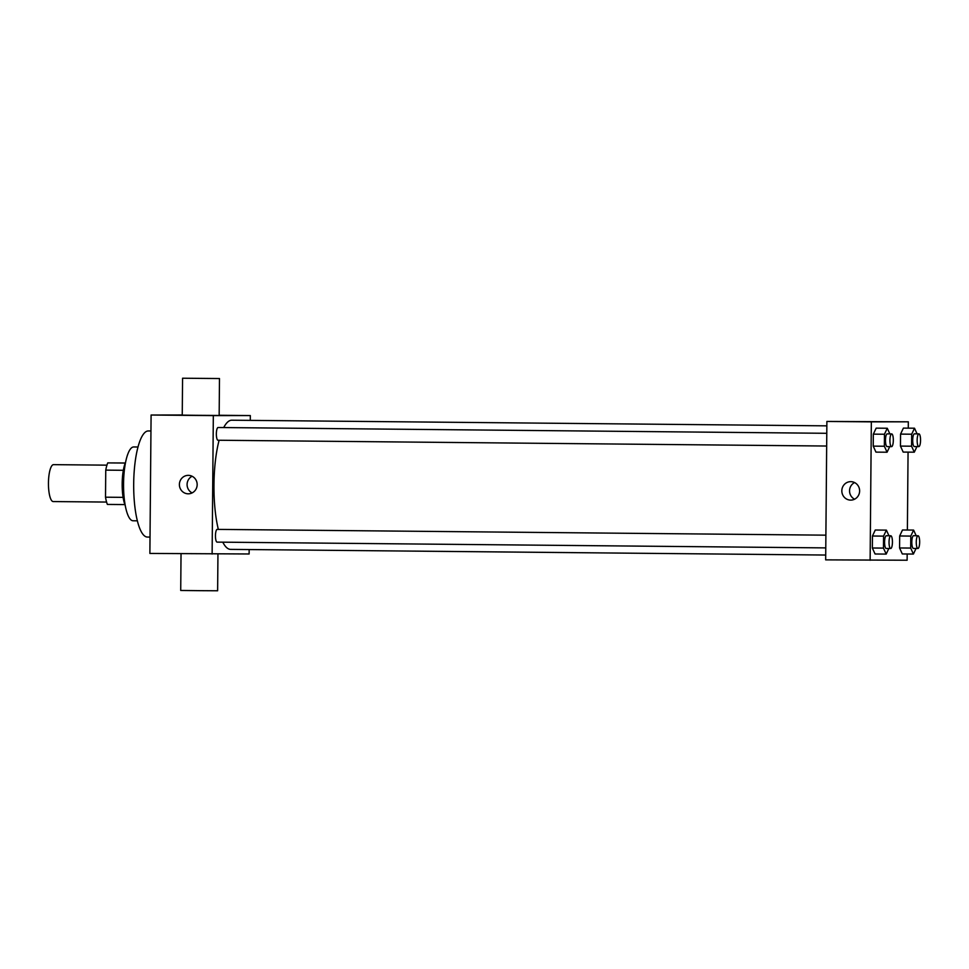 <?xml version="1.0" encoding="UTF-8"?>
<svg xmlns="http://www.w3.org/2000/svg" width="969" height="969" viewBox="0 0 969 969"><rect width="100%" height="100%" fill="white"/><g stroke="black" fill="none" stroke-linecap="round" stroke-linejoin="round"><path stroke-width="1.45" d="M106.929 465.156L53.561 464.648A18.459 4.93 90.5 0 0 48.45 483.059A18.459 4.93 90.5 0 0 53.21 501.567A18.459 4.93 90.5 0 0 53.222 501.567L106.578 502.063M123.111 497.363L105.512 497.194L105.754 470.122A24.782 6.626 90.5 0 1 107.741 462.903L125.28 462.988M105.512 497.194A24.782 6.626 90.5 0 0 107.377 504.425L124.88 504.583M125.207 505.418A25.376 6.783 -89.5 0 1 125.619 462.165M123.342 470.292L105.754 470.122M125.243 463.061L107.741 462.903M137.319 520.813L133.056 520.777A36.907 9.86 -89.5 0 1 123.547 483.773A36.907 9.86 -89.5 0 1 133.758 446.951L138.022 447M150.025 537.092L147.361 537.056A53.065 14.184 -89.5 0 1 133.686 483.87A53.065 14.184 -89.5 0 1 148.366 430.951L150.946 430.975M249.154 549.568L249.118 553.977L149.88 553.432L151.091 415.023L182.245 414.974M212.126 554.026L213.325 415.616L250.317 415.568L219.164 415.265M250.317 415.568L250.281 420.376M825.77 547.897L217.104 542.119A6.371 1.696 -89.5 0 1 215.457 535.736A6.371 1.696 -89.5 0 1 217.226 529.389L825.891 535.167M826.666 446.031L217.989 440.241A6.371 1.696 -89.5 0 1 216.353 433.858A6.371 1.696 -89.5 0 1 218.11 427.511L826.775 433.3M825.709 555.043L230.61 549.387A64.596 17.26 -89.5 0 1 222.785 542.168M218.34 529.389A64.596 17.26 -89.5 0 1 219.115 440.253M223.718 427.559A64.596 17.26 -89.5 0 1 231.833 420.207L826.836 425.851M188.349 475.355A9.23 8.891 89.9 0 1 197.167 484.621A9.23 8.891 89.9 0 1 188.289 493.815A9.23 8.891 89.9 0 1 179.386 484.597A9.23 8.891 89.9 0 1 188.349 475.355M213.325 415.616L151.091 415.023M219.478 378.54L219.164 415.459L195.774 415.301L182.245 415.132L182.572 378.225L219.478 378.54L182.572 378.225M192.116 476.263A9.23 8.891 -90.1 0 0 192.141 492.906M217.952 554.026L217.625 590.775L199.178 590.666L180.718 590.46L181.033 553.735M907.178 554.002L907.117 560.227L825.673 559.864L826.884 421.442L908.328 421.818L908.28 428.153M908.062 452.123L907.384 530.031M889.712 446.624L887.071 452.22L875.952 452.123L873.239 446.128L873.335 434.136L876.17 428.141L887.277 428.25L889.845 433.894M916.044 548.466L913.404 554.062L902.296 553.953L899.571 547.969L899.68 535.978L902.502 529.982L913.622 530.079L916.177 535.736M870.126 560.276L871.337 421.866L908.328 421.818M916.94 446.588L914.3 452.184L903.181 452.075L900.455 446.091L900.564 434.1L903.387 428.104L914.506 428.213L917.074 433.858M888.815 548.502L886.187 554.098L875.068 553.989L872.342 548.006L872.451 536.014L875.273 530.019L886.393 530.128L888.961 535.772M871.337 421.866L826.884 421.442M850.649 500.113A9.23 8.891 89.9 0 1 841.831 490.847A9.23 8.891 89.9 0 1 850.709 481.654A9.23 8.891 89.9 0 1 859.624 490.871A9.23 8.891 89.9 0 1 850.649 500.113M872.512 421.685L880.482 421.757M854.585 499.192A9.23 8.891 89.9 0 1 854.573 482.562M886.187 554.098L883.462 548.103L883.571 536.123L886.393 530.128M890.79 535.784L886.344 535.748A6.371 1.696 90.5 0 0 884.588 542.095A6.371 1.696 90.5 0 0 886.223 548.478A6.371 1.696 90.5 0 0 886.235 548.478L890.668 548.515A6.371 1.696 90.5 0 0 892.437 542.155A6.371 1.696 90.5 0 0 890.79 535.784A6.371 1.696 90.5 0 0 889.033 542.131A6.371 1.696 90.5 0 0 890.668 548.515A6.371 1.696 90.5 0 0 890.681 548.515M875.068 553.989L872.342 548.006L872.451 536.014L875.273 530.019M883.462 548.103L872.342 548.006M883.571 536.123L872.451 536.014M887.071 452.22L884.346 446.237L884.455 434.245L887.277 428.25M891.686 433.906L887.241 433.87A6.371 1.696 90.5 0 0 885.472 440.217A6.371 1.696 90.5 0 0 887.119 446.6L891.565 446.648A6.371 1.696 90.5 0 0 893.321 440.289A6.371 1.696 90.5 0 0 891.686 433.906A6.371 1.696 90.5 0 0 889.917 440.265A6.371 1.696 90.5 0 0 891.565 446.648L891.565 446.648M875.952 452.123L873.239 446.128L873.335 434.136L876.17 428.141M884.346 446.237L873.239 446.128M884.455 434.245L873.335 434.136M913.404 554.062L910.69 548.066L910.787 536.087L913.622 530.079M918.018 535.748L913.573 535.7A6.371 1.696 90.5 0 0 911.817 542.059A6.371 1.696 90.5 0 0 913.452 548.442L917.897 548.478A6.371 1.696 90.5 0 0 919.666 542.119A6.371 1.696 90.5 0 0 918.018 535.748A6.371 1.696 90.5 0 0 916.262 542.095A6.371 1.696 90.5 0 0 917.897 548.478A6.371 1.696 90.5 0 0 917.909 548.478M902.296 553.953L899.571 547.969L899.68 535.978L902.502 529.982M910.69 548.066L899.571 547.969M910.787 536.087L899.68 535.978M914.3 452.184L911.575 446.2L911.684 434.209L914.506 428.213M918.915 433.87A6.371 1.696 90.5 0 0 917.146 440.229A6.371 1.696 90.5 0 0 918.794 446.612A6.371 1.696 90.5 0 0 920.55 440.253A6.371 1.696 90.5 0 0 918.915 433.87L914.457 433.833A6.371 1.696 90.5 0 0 912.701 440.18A6.371 1.696 90.5 0 0 914.336 446.564A6.371 1.696 90.5 0 0 914.348 446.564M903.181 452.075L900.455 446.091L900.564 434.1L903.387 428.104M911.575 446.2L900.455 446.091M911.684 434.209L900.564 434.1M918.794 446.612L914.336 446.564"/></g></svg>
